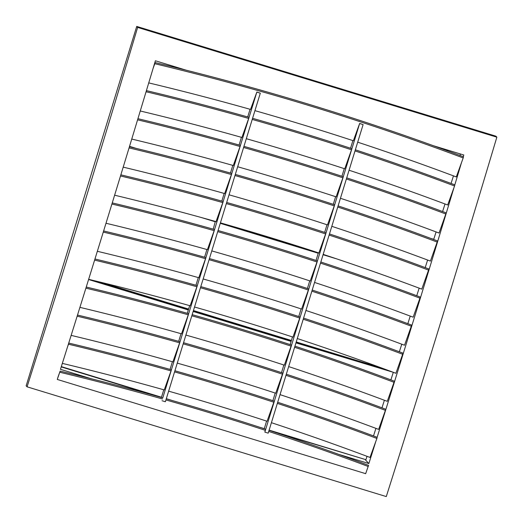 <?xml version="1.0" encoding="UTF-8"?>
<svg xmlns="http://www.w3.org/2000/svg" width="523" height="523" viewBox="0 0 523 523"><rect width="100%" height="100%" fill="white"/><g stroke="black" fill="none" stroke-linecap="round" stroke-linejoin="round"><path stroke-width="0.78" d="M272.908 431.586L365.485 459.56M61.224 366.911L158.744 396.709M117.276 287.905A144.505 144.185 -43 0 1 117.139 287.232M134.208 292.449A129.07 128.782 137 0 0 134.398 293.142M359.674 361.341A144.505 144.185 -43 0 1 359.177 361.818M342.055 356.588A129.07 128.782 137 0 0 342.604 356.124M155.318 298.901A111.007 110.765 137 0 0 155.599 299.62M140.412 294.979A123.814 123.539 -43 0 1 140.197 294.279M178.859 306.092A92.944 92.741 137 0 0 179.33 306.87M175.401 305.667L176.159 305.269M169.06 303.098L168.301 303.497M162.15 301.621A105.751 105.515 -43 0 1 161.823 300.888M336.616 354.293A123.814 123.539 -43 0 1 336.047 354.751M320.854 350.109A111.007 110.765 137 0 0 321.495 349.671M297.123 342.859A92.944 92.741 137 0 0 297.947 342.48M300.653 343.304L301.052 344.062M314.99 347.684A105.751 105.515 -43 0 1 314.31 348.109M308.152 346.233L307.753 345.474M290.173 340.1A87.687 87.491 -43 0 1 289.252 340.453M268.436 334.092L268.377 333.445M187.208 309.276A87.687 87.491 -43 0 1 186.639 308.472M208.435 315.127L208.017 315.631M239.024 228.224A36.126 36.048 137 0 0 238.566 228.518M247.856 327.176A69.624 69.467 -43 0 1 241.829 325.966M240.737 325.633L240.913 325.051M234.631 323.763A69.624 69.467 -43 0 1 228.95 321.397M235.893 323.521L235.716 324.097M292.128 244.888A36.126 36.048 137 0 0 291.88 244.287M430.514 238.311L433.737 239.299L436.09 231.924M442.589 211.547L445.001 203.983M425.206 267.606L427.618 260.036M407.829 323.659L410.241 316.095M416.739 295.717L419.152 288.147M399.356 351.77L401.769 344.206M393.218 372.284L295.953 342.879M381.98 407.829L384.392 400.265M390.89 379.881L393.211 372.598M269.116 430.115L365.93 459.697L367.009 456.318M373.507 435.94L375.919 428.376M451.055 183.436L453.467 175.872M459.965 155.488L460.449 153.984M271.404 422.689A1927.87 1432.484 13.3 0 1 370.009 457.442L375.906 441.183A1312.233 75.495 107 0 1 368.859 463.561L365.394 459.848M349.07 170.23A1927.87 1432.484 13.3 0 1 447.675 204.983L453.99 187.574A1312.233 75.495 107 0 1 377.129 437.293M357.699 142.178A1927.87 1432.484 13.3 0 1 456.304 176.931L461.508 162.581A1312.233 75.495 107 0 1 454.814 184.841M433.325 145.695L463.783 155.004A1312.233 75.495 107 0 1 463.267 156.73M340.44 198.282A1927.87 1432.484 13.3 0 1 439.045 233.036L446.204 212.9A1927.87 1432.484 -166.7 0 0 346.723 177.859M331.811 226.328A1927.87 1432.484 13.3 0 1 430.416 261.088L437.574 240.953A1927.87 1432.484 -166.7 0 0 338.093 205.912M323.181 254.381A1927.87 1432.484 13.3 0 1 421.786 289.134L428.945 269.005A1927.87 1432.484 -166.7 0 0 329.464 233.958M314.552 282.433A1927.87 1432.484 13.3 0 1 413.157 317.186L420.315 297.057A1927.87 1432.484 -166.7 0 0 320.834 262.01M305.922 310.485A1927.87 1432.484 13.3 0 1 404.527 345.239L411.686 325.11A1927.87 1432.484 -166.7 0 0 312.205 290.062M297.293 338.538A1927.87 1432.484 13.3 0 1 395.898 373.291L403.056 353.156A1927.87 1432.484 -166.7 0 0 303.575 318.115M288.663 366.584A1927.87 1432.484 13.3 0 1 387.268 401.337L394.427 381.208A1927.87 1432.484 -166.7 0 0 294.946 346.167M280.034 394.636A1927.87 1432.484 13.3 0 1 378.639 429.39L385.797 409.261A1927.87 1432.484 -166.7 0 0 286.316 374.213M368.859 463.561L338.401 454.258M91.518 378.822L60.459 369.33A1312.233 75.495 -73 0 0 67.506 346.952A1312.233 75.495 -73 0 0 68.441 343.99A1312.233 75.495 -73 0 0 145.59 93.342A1312.233 75.495 -73 0 0 146.296 91.002A1312.233 75.495 -73 0 0 153.108 68.35A1312.233 75.495 -73 0 0 153.801 66.055A1312.233 75.495 -73 0 0 155.383 60.773L186.443 70.265M134.006 292.383A129.07 128.782 137 0 0 134.195 293.076M358.758 361.694A144.505 144.185 137 0 0 359.249 361.21M155.141 298.842A111.007 110.765 137 0 0 155.429 299.568M178.748 306.06A92.944 92.741 137 0 0 179.219 306.831M167.791 303.347L168.55 302.941M335.596 354.614A123.814 123.539 137 0 0 336.165 354.156M300.921 344.016L300.516 343.265M313.826 347.965A105.751 105.515 137 0 0 314.506 347.54M288.683 340.283A87.687 87.491 137 0 0 289.611 339.93M207.618 315.513L208.036 315.003M238.54 228.08A36.126 36.048 137 0 0 238.096 228.374M240.783 325.483A69.624 69.467 137 0 0 246.143 326.653M230.028 321.723A69.624 69.467 137 0 0 235.435 323.861L235.631 324.07M235.435 323.861L235.572 323.423M129.541 146.348L136.549 148.493M263.69 235.566L274.921 238.998M318.344 252.897L220.386 222.961M213.188 229.152L215.345 221.425M336.766 258.905L323.077 254.721M318.239 253.243L220.275 223.308M215.437 221.83L201.185 217.476M101.266 282.381L188.6 309.067M193.438 310.544L291.403 340.48M296.24 341.957L382.705 368.375M392.283 371.938L296.064 342.532M291.219 341.055L193.262 311.126M188.424 309.649L91.277 279.962M291.115 341.401L193.157 311.473M188.313 309.989L88.59 279.517M61.315 366.623L161.476 397.225M166.321 398.709L173.048 400.762M258.813 426.964L264.278 428.638M496.85 137.17L137.634 27.412A1312.233 75.495 107 0 1 27.072 386.817L386.281 496.575A1312.233 75.495 -73 0 0 496.85 137.17L495.928 136.183L136.719 26.425L26.15 385.83L27.072 386.817M269.057 430.318A1927.87 1432.484 -166.7 0 1 368.538 465.359L365.669 473.668L57.269 379.437A1312.233 75.495 -73 0 0 58.236 376.37L60.138 371.127A1927.87 1432.484 -166.7 0 1 162.784 397.846L256.852 92.041L260.31 93.179L165.386 401.736L162.038 400.716M375.906 441.183L376.9 438.451A1927.87 1432.484 -166.7 0 0 277.34 403.383M376.9 438.451L377.168 437.313A1927.87 1432.484 -166.7 0 0 277.687 402.265M453.99 187.574L454.565 185.992A1927.87 1432.484 -166.7 0 0 355.006 150.925M454.565 185.992L454.833 184.854A1927.87 1432.484 -166.7 0 0 355.352 149.807M148.735 82.902A1927.87 1432.484 13.3 0 1 250.55 109.418L256.852 92.041M254.936 110.654A1927.87 1432.484 13.3 0 1 353.371 140.759L359.654 123.448L363.112 124.585L268.188 433.149L264.841 432.129L359.654 123.448M461.508 162.581L463.195 157.939A1927.87 1432.484 -166.7 0 0 154.795 63.714L153.108 68.35M463.195 157.939L463.463 156.802A1927.87 1432.484 -166.7 0 0 155.063 62.57L153.801 66.055M445.936 214.044A1927.87 1432.484 -166.7 0 0 346.376 178.977M437.306 242.097A1927.87 1432.484 -166.7 0 0 337.747 207.03M428.677 270.149A1927.87 1432.484 -166.7 0 0 329.117 235.075M420.047 298.195A1927.87 1432.484 -166.7 0 0 320.488 263.128M411.418 326.247A1927.87 1432.484 -166.7 0 0 311.858 291.18M402.788 354.3A1927.87 1432.484 -166.7 0 0 303.229 319.233M394.159 382.352A1927.87 1432.484 -166.7 0 0 294.599 347.279M385.529 410.398A1927.87 1432.484 -166.7 0 0 285.97 375.331M62.335 363.387A1927.87 1432.484 13.3 0 1 164.255 389.923L171.413 369.794A1927.87 1432.484 -166.7 0 0 68.768 343.081L68.441 343.99M71.141 335.374A1927.87 1432.484 13.3 0 1 172.884 361.87L180.043 341.741A1927.87 1432.484 -166.7 0 0 77.509 315.055M79.914 307.361A1927.87 1432.484 13.3 0 1 181.514 333.824L188.672 313.689A1927.87 1432.484 -166.7 0 0 86.249 287.029M88.648 279.334A1927.87 1432.484 13.3 0 1 190.143 305.772L197.302 285.643A1927.87 1432.484 -166.7 0 0 94.957 258.996M97.343 251.295A1927.87 1432.484 13.3 0 1 198.773 277.72L205.931 257.591A1927.87 1432.484 -166.7 0 0 103.626 230.957M105.999 223.256A1927.87 1432.484 13.3 0 1 207.402 249.667L214.561 229.538A1927.87 1432.484 -166.7 0 0 112.255 202.904M114.622 195.203A1927.87 1432.484 13.3 0 1 216.032 221.621L223.19 201.486A1927.87 1432.484 -166.7 0 0 120.852 174.845M123.206 167.138A1927.87 1432.484 13.3 0 1 224.661 193.569L231.82 173.433A1927.87 1432.484 -166.7 0 0 129.41 146.78M131.75 139.066A1927.87 1432.484 13.3 0 1 233.291 165.516L240.449 145.387A1927.87 1432.484 -166.7 0 0 137.928 118.701M140.262 110.987A1927.87 1432.484 13.3 0 1 241.92 137.464L249.079 117.335A1927.87 1432.484 -166.7 0 0 146.433 90.623L146.296 91.002M250.066 109.281L247.706 116.949M241.436 137.327L239.076 144.995M232.807 165.379L230.447 173.048M224.177 193.432L221.817 201.1M206.918 249.53L204.558 257.198M198.289 277.582L195.929 285.251M189.659 305.635L187.299 313.303M181.03 333.687L178.67 341.356M172.4 361.739L170.04 369.401M163.764 389.785L161.411 397.454M168.635 391.165A1927.87 1432.484 13.3 0 1 267.076 421.263L274.242 401.134A1927.87 1432.484 -166.7 0 0 174.911 370.781M177.264 363.112A1927.87 1432.484 13.3 0 1 275.706 393.218L282.871 373.082A1927.87 1432.484 -166.7 0 0 183.54 342.728M185.894 335.066A1927.87 1432.484 13.3 0 1 284.335 365.165L291.501 345.03A1927.87 1432.484 -166.7 0 0 192.17 314.676M194.523 307.014A1927.87 1432.484 13.3 0 1 292.965 337.113L300.13 316.984A1927.87 1432.484 -166.7 0 0 200.799 286.63M203.153 278.962A1927.87 1432.484 13.3 0 1 301.594 309.06L308.76 288.931A1927.87 1432.484 -166.7 0 0 209.429 258.578M211.782 250.909A1927.87 1432.484 13.3 0 1 310.224 281.014L317.389 260.879A1927.87 1432.484 -166.7 0 0 218.058 230.525M220.412 222.863A1927.87 1432.484 13.3 0 1 318.853 252.962L326.019 232.827A1927.87 1432.484 -166.7 0 0 226.688 202.473M229.041 194.811A1927.87 1432.484 13.3 0 1 327.483 224.91L334.648 204.781A1927.87 1432.484 -166.7 0 0 235.317 174.427M237.671 166.759A1927.87 1432.484 13.3 0 1 336.112 196.857L343.278 176.728A1927.87 1432.484 -166.7 0 0 243.947 146.375M246.307 138.706A1927.87 1432.484 13.3 0 1 344.742 168.805L351.907 148.676A1927.87 1432.484 -166.7 0 0 252.576 118.322M352.888 140.595L350.541 148.231M344.258 168.648L341.911 176.284M335.629 196.7L333.282 204.33M326.999 224.753L324.652 232.382M318.37 252.805L316.023 260.434M309.74 280.851L307.393 288.487M301.111 308.903L298.764 316.533M292.481 336.956L290.134 344.585M283.852 365.008L281.505 372.638M275.222 393.054L272.875 400.69M266.593 421.107L264.246 428.736M264.841 432.129L265.612 429.187A1927.87 1432.484 -166.7 0 0 166.281 398.833M179.775 342.885A1927.87 1432.484 -166.7 0 0 77.156 316.18M188.404 314.833A1927.87 1432.484 -166.7 0 0 85.903 288.153M197.034 286.781A1927.87 1432.484 -166.7 0 0 94.611 260.121M205.663 258.728A1927.87 1432.484 -166.7 0 0 103.279 232.081M214.293 230.682A1927.87 1432.484 -166.7 0 0 111.909 204.029M222.922 202.63A1927.87 1432.484 -166.7 0 0 120.506 175.97M231.552 174.577A1927.87 1432.484 -166.7 0 0 129.07 147.904M240.181 146.525A1927.87 1432.484 -166.7 0 0 137.588 119.826M248.811 118.473A1927.87 1432.484 -166.7 0 0 146.165 91.76L145.59 93.342M171.145 370.931A1927.87 1432.484 -166.7 0 0 68.5 344.219L67.506 346.952M126.762 290.173A135.535 135.235 137 0 0 126.932 290.86M348.88 358.673A135.535 135.235 137 0 0 349.403 358.203M304.863 248.778A47.436 47.332 137 0 0 304.785 248.392M137.634 27.412L136.719 26.425M68.5 344.219L68.768 343.081M57.269 379.437L60.138 371.127M265.338 430.324A1927.87 1432.484 -166.7 0 0 165.935 399.951M162.516 398.984A1927.87 1432.484 -166.7 0 0 59.87 372.271M368.27 466.503A1927.87 1432.484 -166.7 0 0 268.711 431.436M154.795 63.714L155.063 62.57M146.165 91.76L146.433 90.623M256.963 92.153L260.31 93.179M359.765 123.565L363.112 124.585M351.633 149.82A1927.87 1432.484 -166.7 0 0 252.23 119.44M343.003 177.866A1927.87 1432.484 -166.7 0 0 243.6 147.493M334.374 205.918A1927.87 1432.484 -166.7 0 0 234.971 175.545M325.744 233.971A1927.87 1432.484 -166.7 0 0 226.341 203.597M317.115 262.023A1927.87 1432.484 -166.7 0 0 217.712 231.65M308.485 290.069A1927.87 1432.484 -166.7 0 0 209.082 259.696M299.856 318.121A1927.87 1432.484 -166.7 0 0 200.453 287.748M291.226 346.174A1927.87 1432.484 -166.7 0 0 191.823 315.8M282.597 374.226A1927.87 1432.484 -166.7 0 0 183.194 343.853M273.967 402.279A1927.87 1432.484 -166.7 0 0 174.564 371.899M130.606 291.978A131.469 117.211 175.5 0 1 130.364 291.272M129.881 291.762A131.469 117.211 175.5 0 1 129.665 291.063"/></g></svg>
